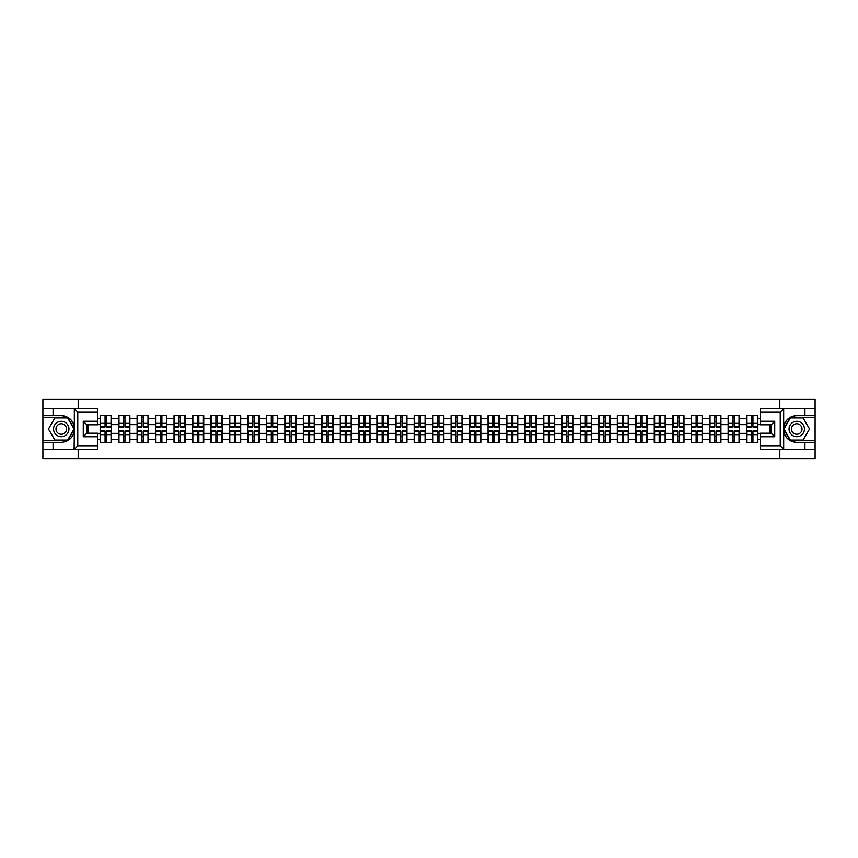 <?xml version="1.0" encoding="UTF-8"?>
<svg xmlns="http://www.w3.org/2000/svg" width="858" height="858" viewBox="0 0 858 858"><rect width="100%" height="100%" fill="white"/><g stroke="black" fill="none" stroke-linecap="round" stroke-linejoin="round"><path stroke-width="1.29" d="M97.48 412.248L77.767 412.248L74.11 408.698L97.48 408.698L97.48 424.796L86.83 424.796L86.83 433.204L97.48 433.204L97.48 449.302L74.11 449.302L74.324 431.574C72.48 438.224 68.125 441.806 61.25 442.32L42.9 442.32L42.9 458.601L815.1 458.601L815.1 417.578L790.154 417.578L783.558 429L790.154 440.422L815.1 440.422M796.75 415.68C789.875 416.194 785.52 419.776 783.676 426.426A13.32 13.32 0 0 1 796.75 415.68L815.1 415.68L815.1 399.399L779.815 399.399L779.815 408.698M779.815 449.302L779.815 458.601M779.815 399.399L42.9 399.399L42.9 440.422L67.846 440.422L74.442 429L67.846 417.578L42.9 417.578M78.185 458.601L78.185 449.302M78.185 408.698L78.185 399.399M760.52 418.704L757.85 418.704L757.85 415.626L746.61 415.626L746.61 424.624L739.381 424.624L739.381 433.376L746.61 433.376L746.61 424.624M760.52 439.296L757.85 439.296L757.85 442.374L746.61 442.374L746.61 439.296L739.381 439.296L739.381 442.374L728.131 442.374L728.131 439.296L720.913 439.296L720.913 442.374L709.663 442.374L709.663 439.296L702.445 439.296L702.445 442.374L691.194 442.374L691.194 439.296L683.976 439.296L683.976 442.374L672.726 442.374L672.726 439.296L665.508 439.296L665.508 442.374L654.257 442.374L654.257 439.296L647.029 439.296L647.029 442.374L635.789 442.374L635.789 439.296L628.56 439.296L628.56 442.374L617.31 442.374L617.31 439.296L610.092 439.296L610.092 442.374L598.841 442.374L598.841 439.296L591.623 439.296L591.623 442.374L580.373 442.374L580.373 439.296L573.155 439.296L573.155 442.374L561.904 442.374L561.904 439.296L554.676 439.296L554.676 442.374L543.436 442.374L543.436 439.296L536.207 439.296L536.207 442.374L524.967 442.374L524.967 439.296L517.739 439.296L517.739 442.374L506.488 442.374L506.488 439.296L499.27 439.296L499.27 442.374L488.02 442.374L488.02 439.296L480.802 439.296L480.802 442.374L469.551 442.374L469.551 439.296L462.333 439.296L462.333 442.374L451.083 442.374L451.083 439.296L443.854 439.296L443.854 442.374L432.614 442.374L432.614 439.296L425.386 439.296L425.386 442.374L414.146 442.374L414.146 439.296L406.917 439.296L406.917 442.374L395.667 442.374L395.667 439.296L388.449 439.296L388.449 442.374L377.198 442.374L377.198 439.296L369.98 439.296L369.98 442.374L358.73 442.374L358.73 439.296L351.512 439.296L351.512 442.374L340.261 442.374L340.261 439.296L333.033 439.296L333.033 442.374L321.793 442.374L321.793 439.296L314.564 439.296L314.564 442.374L303.324 442.374L303.324 439.296L296.096 439.296L296.096 442.374L284.845 442.374L284.845 439.296L277.627 439.296L277.627 442.374L266.377 442.374L266.377 439.296L259.159 439.296L259.159 442.374L247.908 442.374L247.908 439.296L240.69 439.296L240.69 442.374L229.44 442.374L229.44 439.296L222.211 439.296L222.211 442.374L210.971 442.374L210.971 439.296L203.743 439.296L203.743 442.374L192.492 442.374L192.492 439.296L185.274 439.296L185.274 442.374L174.024 442.374L174.024 439.296L166.806 439.296L166.806 442.374L155.555 442.374L155.555 439.296L148.337 439.296L148.337 442.374L137.087 442.374L137.087 439.296L129.869 439.296L129.869 442.374L118.618 442.374L118.618 439.296L111.39 439.296L111.39 442.374L100.15 442.374L100.15 439.296L97.48 439.296M97.48 418.704L100.15 418.704L100.15 424.624L97.48 424.624M746.61 418.704L739.381 418.704L739.381 415.626L728.131 415.626L728.131 418.704L720.913 418.704L720.913 415.626L709.663 415.626L709.663 418.704L702.445 418.704L702.445 415.626L691.194 415.626L691.194 418.704L683.976 418.704L683.976 415.626L672.726 415.626L672.726 418.704L665.508 418.704L665.508 415.626L654.257 415.626L654.257 418.704L647.029 418.704L647.029 415.626L635.789 415.626L635.789 418.704L628.56 418.704L628.56 415.626L617.31 415.626L617.31 418.704L610.092 418.704L610.092 415.626L598.841 415.626L598.841 418.704L591.623 418.704L591.623 415.626L580.373 415.626L580.373 418.704L573.155 418.704L573.155 415.626L561.904 415.626L561.904 418.704L554.676 418.704L554.676 415.626L543.436 415.626L543.436 418.704L536.207 418.704L536.207 415.626L524.967 415.626L524.967 418.704L517.739 418.704L517.739 415.626L506.488 415.626L506.488 418.704L499.27 418.704L499.27 415.626L488.02 415.626L488.02 418.704L480.802 418.704L480.802 415.626L469.551 415.626L469.551 418.704L462.333 418.704L462.333 415.626L451.083 415.626L451.083 418.704L443.854 418.704L443.854 415.626L432.614 415.626L432.614 418.704L425.386 418.704L425.386 415.626L414.146 415.626L414.146 418.704L406.917 418.704L406.917 415.626L395.667 415.626L395.667 418.704L388.449 418.704L388.449 415.626L377.198 415.626L377.198 418.704L369.98 418.704L369.98 415.626L358.73 415.626L358.73 418.704L351.512 418.704L351.512 415.626L340.261 415.626L340.261 418.704L333.033 418.704L333.033 415.626L321.793 415.626L321.793 418.704L314.564 418.704L314.564 415.626L303.324 415.626L303.324 418.704L296.096 418.704L296.096 415.626L284.845 415.626L284.845 418.704L277.627 418.704L277.627 415.626L266.377 415.626L266.377 418.704L259.159 418.704L259.159 415.626L247.908 415.626L247.908 418.704L240.69 418.704L240.69 415.626L229.44 415.626L229.44 418.704L222.211 418.704L222.211 415.626L210.971 415.626L210.971 418.704L203.743 418.704L203.743 415.626L192.492 415.626L192.492 418.704L185.274 418.704L185.274 415.626L174.024 415.626L174.024 418.704L166.806 418.704L166.806 415.626L155.555 415.626L155.555 418.704L148.337 418.704L148.337 415.626L137.087 415.626L137.087 418.704L129.869 418.704L129.869 415.626L118.618 415.626L118.618 418.704L111.39 418.704L111.39 415.626L100.15 415.626L100.15 418.704M746.61 433.376L746.61 439.296M739.381 433.376L739.381 439.296M739.381 418.704L739.381 424.624M720.913 433.376L728.131 433.376L728.131 424.624L720.913 424.624L720.913 439.296M728.131 433.376L728.131 439.296M728.131 418.704L728.131 424.624M720.913 418.704L720.913 424.624M702.445 433.376L709.663 433.376L709.663 424.624L702.445 424.624L702.445 439.296M709.663 433.376L709.663 439.296M709.663 418.704L709.663 424.624M702.445 418.704L702.445 424.624M683.976 433.376L691.194 433.376L691.194 424.624L683.976 424.624L683.976 439.296M691.194 433.376L691.194 439.296M691.194 418.704L691.194 424.624M683.976 418.704L683.976 424.624M665.508 433.376L672.726 433.376L672.726 424.624L665.508 424.624L665.508 439.296M672.726 433.376L672.726 439.296M672.726 418.704L672.726 424.624M665.508 418.704L665.508 424.624M647.029 433.376L654.257 433.376L654.257 424.624L647.029 424.624L647.029 439.296M654.257 433.376L654.257 439.296M654.257 418.704L654.257 424.624M647.029 418.704L647.029 424.624M628.56 433.376L635.789 433.376L635.789 424.624L628.56 424.624L628.56 439.296M635.789 433.376L635.789 439.296M635.789 418.704L635.789 424.624M628.56 418.704L628.56 424.624M610.092 433.376L617.31 433.376L617.31 424.624L610.092 424.624L610.092 439.296M617.31 433.376L617.31 439.296M617.31 418.704L617.31 424.624M610.092 418.704L610.092 424.624M591.623 433.376L598.841 433.376L598.841 424.624L591.623 424.624L591.623 439.296M598.841 433.376L598.841 439.296M598.841 418.704L598.841 424.624M591.623 418.704L591.623 424.624M573.155 433.376L580.373 433.376L580.373 424.624L573.155 424.624L573.155 439.296M580.373 433.376L580.373 439.296M580.373 418.704L580.373 424.624M573.155 418.704L573.155 424.624M554.676 433.376L561.904 433.376L561.904 424.624L554.676 424.624L554.676 439.296M561.904 433.376L561.904 439.296M561.904 418.704L561.904 424.624M554.676 418.704L554.676 424.624M536.207 433.376L543.436 433.376L543.436 424.624L536.207 424.624L536.207 439.296M543.436 433.376L543.436 439.296M543.436 418.704L543.436 424.624M536.207 418.704L536.207 424.624M517.739 433.376L524.967 433.376L524.967 424.624L517.739 424.624L517.739 439.296M524.967 433.376L524.967 439.296M524.967 418.704L524.967 424.624M517.739 418.704L517.739 424.624M499.27 433.376L506.488 433.376L506.488 424.624L499.27 424.624L499.27 439.296M506.488 433.376L506.488 439.296M506.488 418.704L506.488 424.624M499.27 418.704L499.27 424.624M480.802 433.376L488.02 433.376L488.02 424.624L480.802 424.624L480.802 439.296M488.02 433.376L488.02 439.296M488.02 418.704L488.02 424.624M480.802 418.704L480.802 424.624M462.333 433.376L469.551 433.376L469.551 424.624L462.333 424.624L462.333 439.296M469.551 433.376L469.551 439.296M469.551 418.704L469.551 424.624M462.333 418.704L462.333 424.624M443.854 433.376L451.083 433.376L451.083 424.624L443.854 424.624L443.854 439.296M451.083 433.376L451.083 439.296M451.083 418.704L451.083 424.624M443.854 418.704L443.854 424.624M425.386 433.376L432.614 433.376L432.614 424.624L425.386 424.624L425.386 439.296M432.614 433.376L432.614 439.296M432.614 418.704L432.614 424.624M425.386 418.704L425.386 424.624M406.917 433.376L414.146 433.376L414.146 424.624L406.917 424.624L406.917 439.296M414.146 433.376L414.146 439.296M414.146 418.704L414.146 424.624M406.917 418.704L406.917 424.624M388.449 433.376L395.667 433.376L395.667 424.624L388.449 424.624L388.449 439.296M395.667 433.376L395.667 439.296M395.667 418.704L395.667 424.624M388.449 418.704L388.449 424.624M369.98 433.376L377.198 433.376L377.198 424.624L369.98 424.624L369.98 439.296M377.198 433.376L377.198 439.296M377.198 418.704L377.198 424.624M369.98 418.704L369.98 424.624M351.512 433.376L358.73 433.376L358.73 424.624L351.512 424.624L351.512 439.296M358.73 433.376L358.73 439.296M358.73 418.704L358.73 424.624M351.512 418.704L351.512 424.624M333.033 433.376L340.261 433.376L340.261 424.624L333.033 424.624L333.033 439.296M340.261 433.376L340.261 439.296M340.261 418.704L340.261 424.624M333.033 418.704L333.033 424.624M314.564 433.376L321.793 433.376L321.793 424.624L314.564 424.624L314.564 439.296M321.793 433.376L321.793 439.296M321.793 418.704L321.793 424.624M314.564 418.704L314.564 424.624M296.096 433.376L303.324 433.376L303.324 424.624L296.096 424.624L296.096 439.296M303.324 433.376L303.324 439.296M303.324 418.704L303.324 424.624M296.096 418.704L296.096 424.624M277.627 433.376L284.845 433.376L284.845 424.624L277.627 424.624L277.627 439.296M284.845 433.376L284.845 439.296M284.845 418.704L284.845 424.624M277.627 418.704L277.627 424.624M259.159 433.376L266.377 433.376L266.377 424.624L259.159 424.624L259.159 439.296M266.377 433.376L266.377 439.296M266.377 418.704L266.377 424.624M259.159 418.704L259.159 424.624M240.69 433.376L247.908 433.376L247.908 424.624L240.69 424.624L240.69 439.296M247.908 433.376L247.908 439.296M247.908 418.704L247.908 424.624M240.69 418.704L240.69 424.624M222.211 433.376L229.44 433.376L229.44 424.624L222.211 424.624L222.211 439.296M229.44 433.376L229.44 439.296M229.44 418.704L229.44 424.624M222.211 418.704L222.211 424.624M203.743 433.376L210.971 433.376L210.971 424.624L203.743 424.624L203.743 439.296M210.971 433.376L210.971 439.296M210.971 418.704L210.971 424.624M203.743 418.704L203.743 424.624M185.274 433.376L192.492 433.376L192.492 424.624L185.274 424.624L185.274 439.296M192.492 433.376L192.492 439.296M192.492 418.704L192.492 424.624M185.274 418.704L185.274 424.624M166.806 433.376L174.024 433.376L174.024 424.624L166.806 424.624L166.806 439.296M174.024 433.376L174.024 439.296M174.024 418.704L174.024 424.624M166.806 418.704L166.806 424.624M148.337 433.376L155.555 433.376L155.555 424.624L148.337 424.624L148.337 439.296M155.555 433.376L155.555 439.296M155.555 418.704L155.555 424.624M148.337 418.704L148.337 424.624M129.869 433.376L137.087 433.376L137.087 424.624L129.869 424.624L129.869 439.296M137.087 433.376L137.087 439.296M137.087 418.704L137.087 424.624M129.869 418.704L129.869 424.624M111.39 433.376L118.618 433.376L118.618 424.624L111.39 424.624L111.39 439.296M118.618 433.376L118.618 439.296M118.618 418.704L118.618 424.624M111.39 418.704L111.39 424.624M97.48 433.376L100.15 433.376L100.15 424.624M100.15 433.376L100.15 439.296M769.991 433.204L769.991 424.796M760.52 424.624L757.85 424.624L757.85 433.376L760.52 433.376M88.009 424.796L88.009 433.204M757.85 433.376L757.85 439.296M757.85 418.704L757.85 424.624M111.036 415.626L111.036 426.984L106.478 426.984L106.478 415.626M105.062 415.626L105.062 426.984L100.504 426.984L100.504 415.626M105.062 417.16L106.478 417.16M106.478 421.546L105.062 421.546M100.504 442.374L100.504 431.016L105.062 431.016L105.062 442.374M106.478 442.374L106.478 431.016L111.036 431.016L111.036 442.374M106.478 440.84L105.062 440.84M105.062 436.454L106.478 436.454M57.4 422.34A7.701 7.701 0 0 0 54.59 432.85A7.701 7.701 0 0 0 65.101 435.66A7.701 7.701 0 0 0 67.921 425.15A7.701 7.701 0 0 0 57.4 422.34M58.623 424.442A5.266 5.266 0 0 0 56.692 431.638A5.266 5.266 0 0 0 63.889 433.558A5.266 5.266 0 0 0 65.819 426.362A5.266 5.266 0 0 0 58.623 424.442M74.035 429L67.643 440.068L54.858 440.068L48.466 429L54.858 417.932L67.643 417.932L74.035 429M800.6 422.34A7.701 7.701 0 0 0 790.079 425.15A7.701 7.701 0 0 0 792.899 435.66A7.701 7.701 0 0 0 803.41 432.85A7.701 7.701 0 0 0 800.6 422.34M799.377 424.442A5.266 5.266 0 0 0 792.181 426.362A5.266 5.266 0 0 0 794.111 433.558A5.266 5.266 0 0 0 801.308 431.638A5.266 5.266 0 0 0 799.377 424.442M803.142 440.068L790.357 440.068L783.965 429L790.357 417.932L803.142 417.932L809.534 429L803.142 440.068M53.078 442.32L53.078 449.302L42.9 449.302M74.11 449.302L53.078 449.302M42.9 442.32L42.9 440.422M74.11 408.698L53.078 408.698L53.078 415.68L42.9 415.68M53.078 408.698L42.9 408.698M61.25 415.68A13.32 13.32 0 0 1 74.324 426.426C72.48 419.776 68.125 416.194 61.25 415.68L53.078 415.68M74.324 431.574L74.324 408.794M86.83 424.796L83.269 421.246L97.48 421.246M97.48 436.754L83.269 436.754L86.83 433.204M74.324 449.206L77.767 445.752L97.48 445.752M783.89 408.698L780.233 412.248L760.52 412.248L760.52 408.698L815.1 408.698M804.922 415.68L804.922 408.698M760.52 445.752L780.233 445.752L783.89 449.302L760.52 449.302L760.52 433.204L771.17 433.204L771.17 424.796L760.52 424.796L760.52 412.248M815.1 415.68L815.1 417.578M783.89 449.302L804.922 449.302L804.922 442.32L815.1 442.32M804.922 449.302L815.1 449.302M796.75 442.32A13.32 13.32 0 0 1 783.676 431.574C785.52 438.224 789.875 441.806 796.75 442.32L804.922 442.32M783.676 408.794L783.676 449.206M771.17 433.204L774.731 436.754L760.52 436.754M760.52 421.246L774.731 421.246L771.17 424.796M129.504 415.626L129.504 426.984L124.946 426.984L124.946 415.626M123.531 415.626L123.531 426.984L118.972 426.984L118.972 415.626M123.531 417.16L124.946 417.16M124.946 421.546L123.531 421.546M147.984 415.626L147.984 426.984L143.425 426.984L143.425 415.626M141.999 415.626L141.999 426.984L137.441 426.984L137.441 415.626M141.999 417.16L143.425 417.16M143.425 421.546L141.999 421.546M166.452 415.626L166.452 426.984L161.894 426.984L161.894 415.626M160.467 415.626L160.467 426.984L155.909 426.984L155.909 415.626M160.467 417.16L161.894 417.16M161.894 421.546L160.467 421.546M184.92 415.626L184.92 426.984L180.362 426.984L180.362 415.626M178.936 415.626L178.936 426.984L174.378 426.984L174.378 415.626M178.936 417.16L180.362 417.16M180.362 421.546L178.936 421.546M203.389 415.626L203.389 426.984L198.831 426.984L198.831 415.626M197.415 415.626L197.415 426.984L192.857 426.984L192.857 415.626M197.415 417.16L198.831 417.16M198.831 421.546L197.415 421.546M118.972 442.374L118.972 431.016L123.531 431.016L123.531 442.374M124.946 442.374L124.946 431.016L129.504 431.016L129.504 442.374M124.946 440.84L123.531 440.84M123.531 436.454L124.946 436.454M137.441 442.374L137.441 431.016L141.999 431.016L141.999 442.374M143.425 442.374L143.425 431.016L147.984 431.016L147.984 442.374M143.425 440.84L141.999 440.84M141.999 436.454L143.425 436.454M155.909 442.374L155.909 431.016L160.467 431.016L160.467 442.374M161.894 442.374L161.894 431.016L166.452 431.016L166.452 442.374M161.894 440.84L160.467 440.84M160.467 436.454L161.894 436.454M174.378 442.374L174.378 431.016L178.936 431.016L178.936 442.374M180.362 442.374L180.362 431.016L184.92 431.016L184.92 442.374M180.362 440.84L178.936 440.84M178.936 436.454L180.362 436.454M192.857 442.374L192.857 431.016L197.415 431.016L197.415 442.374M198.831 442.374L198.831 431.016L203.389 431.016L203.389 442.374M198.831 440.84L197.415 440.84M197.415 436.454L198.831 436.454M221.857 415.626L221.857 426.984L217.299 426.984L217.299 415.626M215.884 415.626L215.884 426.984L211.325 426.984L211.325 415.626M215.884 417.16L217.299 417.16M217.299 421.546L215.884 421.546M211.325 442.374L211.325 431.016L215.884 431.016L215.884 442.374M217.299 442.374L217.299 431.016L221.857 431.016L221.857 442.374M217.299 440.84L215.884 440.84M215.884 436.454L217.299 436.454M240.326 415.626L240.326 426.984L235.768 426.984L235.768 415.626M234.352 415.626L234.352 426.984L229.794 426.984L229.794 415.626M234.352 417.16L235.768 417.16M235.768 421.546L234.352 421.546M229.794 442.374L229.794 431.016L234.352 431.016L234.352 442.374M235.768 442.374L235.768 431.016L240.326 431.016L240.326 442.374M235.768 440.84L234.352 440.84M234.352 436.454L235.768 436.454M258.805 415.626L258.805 426.984L254.247 426.984L254.247 415.626M252.82 415.626L252.82 426.984L248.262 426.984L248.262 415.626M252.82 417.16L254.247 417.16M254.247 421.546L252.82 421.546M248.262 442.374L248.262 431.016L252.82 431.016L252.82 442.374M254.247 442.374L254.247 431.016L258.805 431.016L258.805 442.374M254.247 440.84L252.82 440.84M252.82 436.454L254.247 436.454M277.273 415.626L277.273 426.984L272.715 426.984L272.715 415.626M271.289 415.626L271.289 426.984L266.731 426.984L266.731 415.626M271.289 417.16L272.715 417.16M272.715 421.546L271.289 421.546M266.731 442.374L266.731 431.016L271.289 431.016L271.289 442.374M272.715 442.374L272.715 431.016L277.273 431.016L277.273 442.374M272.715 440.84L271.289 440.84M271.289 436.454L272.715 436.454M295.742 415.626L295.742 426.984L291.184 426.984L291.184 415.626M289.757 415.626L289.757 426.984L285.199 426.984L285.199 415.626M289.757 417.16L291.184 417.16M291.184 421.546L289.757 421.546M285.199 442.374L285.199 431.016L289.757 431.016L289.757 442.374M291.184 442.374L291.184 431.016L295.742 431.016L295.742 442.374M291.184 440.84L289.757 440.84M289.757 436.454L291.184 436.454M314.21 415.626L314.21 426.984L309.652 426.984L309.652 415.626M308.236 415.626L308.236 426.984L303.678 426.984L303.678 415.626M308.236 417.16L309.652 417.16M309.652 421.546L308.236 421.546M303.678 442.374L303.678 431.016L308.236 431.016L308.236 442.374M309.652 442.374L309.652 431.016L314.21 431.016L314.21 442.374M309.652 440.84L308.236 440.84M308.236 436.454L309.652 436.454M332.679 415.626L332.679 426.984L328.121 426.984L328.121 415.626M326.705 415.626L326.705 426.984L322.147 426.984L322.147 415.626M326.705 417.16L328.121 417.16M328.121 421.546L326.705 421.546M322.147 442.374L322.147 431.016L326.705 431.016L326.705 442.374M328.121 442.374L328.121 431.016L332.679 431.016L332.679 442.374M328.121 440.84L326.705 440.84M326.705 436.454L328.121 436.454M351.147 415.626L351.147 426.984L346.589 426.984L346.589 415.626M345.173 415.626L345.173 426.984L340.615 426.984L340.615 415.626M345.173 417.16L346.589 417.16M346.589 421.546L345.173 421.546M340.615 442.374L340.615 431.016L345.173 431.016L345.173 442.374M346.589 442.374L346.589 431.016L351.147 431.016L351.147 442.374M346.589 440.84L345.173 440.84M345.173 436.454L346.589 436.454M369.626 415.626L369.626 426.984L365.068 426.984L365.068 415.626M363.642 415.626L363.642 426.984L359.084 426.984L359.084 415.626M363.642 417.16L365.068 417.16M365.068 421.546L363.642 421.546M359.084 442.374L359.084 431.016L363.642 431.016L363.642 442.374M365.068 442.374L365.068 431.016L369.626 431.016L369.626 442.374M365.068 440.84L363.642 440.84M363.642 436.454L365.068 436.454M388.095 415.626L388.095 426.984L383.537 426.984L383.537 415.626M382.11 415.626L382.11 426.984L377.552 426.984L377.552 415.626M382.11 417.16L383.537 417.16M383.537 421.546L382.11 421.546M377.552 442.374L377.552 431.016L382.11 431.016L382.11 442.374M383.537 442.374L383.537 431.016L388.095 431.016L388.095 442.374M383.537 440.84L382.11 440.84M382.11 436.454L383.537 436.454M406.563 415.626L406.563 426.984L402.005 426.984L402.005 415.626M400.589 415.626L400.589 426.984L396.021 426.984L396.021 415.626M400.589 417.16L402.005 417.16M402.005 421.546L400.589 421.546M396.021 442.374L396.021 431.016L400.589 431.016L400.589 442.374M402.005 442.374L402.005 431.016L406.563 431.016L406.563 442.374M402.005 440.84L400.589 440.84M400.589 436.454L402.005 436.454M425.032 415.626L425.032 426.984L420.474 426.984L420.474 415.626M419.058 415.626L419.058 426.984L414.5 426.984L414.5 415.626M419.058 417.16L420.474 417.16M420.474 421.546L419.058 421.546M414.5 442.374L414.5 431.016L419.058 431.016L419.058 442.374M420.474 442.374L420.474 431.016L425.032 431.016L425.032 442.374M420.474 440.84L419.058 440.84M419.058 436.454L420.474 436.454M443.5 415.626L443.5 426.984L438.942 426.984L438.942 415.626M437.526 415.626L437.526 426.984L432.968 426.984L432.968 415.626M437.526 417.16L438.942 417.16M438.942 421.546L437.526 421.546M432.968 442.374L432.968 431.016L437.526 431.016L437.526 442.374M438.942 442.374L438.942 431.016L443.5 431.016L443.5 442.374M438.942 440.84L437.526 440.84M437.526 436.454L438.942 436.454M461.979 415.626L461.979 426.984L457.411 426.984L457.411 415.626M455.995 415.626L455.995 426.984L451.437 426.984L451.437 415.626M455.995 417.16L457.411 417.16M457.411 421.546L455.995 421.546M451.437 442.374L451.437 431.016L455.995 431.016L455.995 442.374M457.411 442.374L457.411 431.016L461.979 431.016L461.979 442.374M457.411 440.84L455.995 440.84M455.995 436.454L457.411 436.454M480.448 415.626L480.448 426.984L475.89 426.984L475.89 415.626M474.463 415.626L474.463 426.984L469.905 426.984L469.905 415.626M474.463 417.16L475.89 417.16M475.89 421.546L474.463 421.546M469.905 442.374L469.905 431.016L474.463 431.016L474.463 442.374M475.89 442.374L475.89 431.016L480.448 431.016L480.448 442.374M475.89 440.84L474.463 440.84M474.463 436.454L475.89 436.454M498.916 415.626L498.916 426.984L494.358 426.984L494.358 415.626M492.932 415.626L492.932 426.984L488.374 426.984L488.374 415.626M492.932 417.16L494.358 417.16M494.358 421.546L492.932 421.546M488.374 442.374L488.374 431.016L492.932 431.016L492.932 442.374M494.358 442.374L494.358 431.016L498.916 431.016L498.916 442.374M494.358 440.84L492.932 440.84M492.932 436.454L494.358 436.454M517.385 415.626L517.385 426.984L512.827 426.984L512.827 415.626M511.411 415.626L511.411 426.984L506.853 426.984L506.853 415.626M511.411 417.16L512.827 417.16M512.827 421.546L511.411 421.546M506.853 442.374L506.853 431.016L511.411 431.016L511.411 442.374M512.827 442.374L512.827 431.016L517.385 431.016L517.385 442.374M512.827 440.84L511.411 440.84M511.411 436.454L512.827 436.454M535.853 415.626L535.853 426.984L531.295 426.984L531.295 415.626M529.879 415.626L529.879 426.984L525.321 426.984L525.321 415.626M529.879 417.16L531.295 417.16M531.295 421.546L529.879 421.546M525.321 442.374L525.321 431.016L529.879 431.016L529.879 442.374M531.295 442.374L531.295 431.016L535.853 431.016L535.853 442.374M531.295 440.84L529.879 440.84M529.879 436.454L531.295 436.454M554.322 415.626L554.322 426.984L549.764 426.984L549.764 415.626M548.348 415.626L548.348 426.984L543.79 426.984L543.79 415.626M548.348 417.16L549.764 417.16M549.764 421.546L548.348 421.546M543.79 442.374L543.79 431.016L548.348 431.016L548.348 442.374M549.764 442.374L549.764 431.016L554.322 431.016L554.322 442.374M549.764 440.84L548.348 440.84M548.348 436.454L549.764 436.454M572.801 415.626L572.801 426.984L568.243 426.984L568.243 415.626M566.816 415.626L566.816 426.984L562.258 426.984L562.258 415.626M566.816 417.16L568.243 417.16M568.243 421.546L566.816 421.546M562.258 442.374L562.258 431.016L566.816 431.016L566.816 442.374M568.243 442.374L568.243 431.016L572.801 431.016L572.801 442.374M568.243 440.84L566.816 440.84M566.816 436.454L568.243 436.454M591.269 415.626L591.269 426.984L586.711 426.984L586.711 415.626M585.285 415.626L585.285 426.984L580.727 426.984L580.727 415.626M585.285 417.16L586.711 417.16M586.711 421.546L585.285 421.546M580.727 442.374L580.727 431.016L585.285 431.016L585.285 442.374M586.711 442.374L586.711 431.016L591.269 431.016L591.269 442.374M586.711 440.84L585.285 440.84M585.285 436.454L586.711 436.454M609.738 415.626L609.738 426.984L605.18 426.984L605.18 415.626M603.753 415.626L603.753 426.984L599.195 426.984L599.195 415.626M603.753 417.16L605.18 417.16M605.18 421.546L603.753 421.546M599.195 442.374L599.195 431.016L603.753 431.016L603.753 442.374M605.18 442.374L605.18 431.016L609.738 431.016L609.738 442.374M605.18 440.84L603.753 440.84M603.753 436.454L605.18 436.454M628.206 415.626L628.206 426.984L623.648 426.984L623.648 415.626M622.232 415.626L622.232 426.984L617.674 426.984L617.674 415.626M622.232 417.16L623.648 417.16M623.648 421.546L622.232 421.546M617.674 442.374L617.674 431.016L622.232 431.016L622.232 442.374M623.648 442.374L623.648 431.016L628.206 431.016L628.206 442.374M623.648 440.84L622.232 440.84M622.232 436.454L623.648 436.454M646.675 415.626L646.675 426.984L642.116 426.984L642.116 415.626M640.701 415.626L640.701 426.984L636.143 426.984L636.143 415.626M640.701 417.16L642.116 417.16M642.116 421.546L640.701 421.546M636.143 442.374L636.143 431.016L640.701 431.016L640.701 442.374M642.116 442.374L642.116 431.016L646.675 431.016L646.675 442.374M642.116 440.84L640.701 440.84M640.701 436.454L642.116 436.454M665.143 415.626L665.143 426.984L660.585 426.984L660.585 415.626M659.169 415.626L659.169 426.984L654.611 426.984L654.611 415.626M659.169 417.16L660.585 417.16M660.585 421.546L659.169 421.546M654.611 442.374L654.611 431.016L659.169 431.016L659.169 442.374M660.585 442.374L660.585 431.016L665.143 431.016L665.143 442.374M660.585 440.84L659.169 440.84M659.169 436.454L660.585 436.454M683.622 415.626L683.622 426.984L679.064 426.984L679.064 415.626M677.638 415.626L677.638 426.984L673.08 426.984L673.08 415.626M677.638 417.16L679.064 417.16M679.064 421.546L677.638 421.546M673.08 442.374L673.08 431.016L677.638 431.016L677.638 442.374M679.064 442.374L679.064 431.016L683.622 431.016L683.622 442.374M679.064 440.84L677.638 440.84M677.638 436.454L679.064 436.454M702.091 415.626L702.091 426.984L697.533 426.984L697.533 415.626M696.106 415.626L696.106 426.984L691.548 426.984L691.548 415.626M696.106 417.16L697.533 417.16M697.533 421.546L696.106 421.546M691.548 442.374L691.548 431.016L696.106 431.016L696.106 442.374M697.533 442.374L697.533 431.016L702.091 431.016L702.091 442.374M697.533 440.84L696.106 440.84M696.106 436.454L697.533 436.454M720.559 415.626L720.559 426.984L716.001 426.984L716.001 415.626M714.575 415.626L714.575 426.984L710.016 426.984L710.016 415.626M714.575 417.16L716.001 417.16M716.001 421.546L714.575 421.546M710.016 442.374L710.016 431.016L714.575 431.016L714.575 442.374M716.001 442.374L716.001 431.016L720.559 431.016L720.559 442.374M716.001 440.84L714.575 440.84M714.575 436.454L716.001 436.454M739.028 415.626L739.028 426.984L734.469 426.984L734.469 415.626M733.054 415.626L733.054 426.984L728.496 426.984L728.496 415.626M733.054 417.16L734.469 417.16M734.469 421.546L733.054 421.546M728.496 442.374L728.496 431.016L733.054 431.016L733.054 442.374M734.469 442.374L734.469 431.016L739.028 431.016L739.028 442.374M734.469 440.84L733.054 440.84M733.054 436.454L734.469 436.454M757.496 415.626L757.496 426.984L752.938 426.984L752.938 415.626M751.522 415.626L751.522 426.984L746.964 426.984L746.964 415.626M751.522 417.16L752.938 417.16M752.938 421.546L751.522 421.546M746.964 442.374L746.964 431.016L751.522 431.016L751.522 442.374M752.938 442.374L752.938 431.016L757.496 431.016L757.496 442.374M752.938 440.84L751.522 440.84M751.522 436.454L752.938 436.454M105.062 423.337L100.504 423.337M105.062 426.834L100.504 426.834M111.036 423.337L106.478 423.337M111.036 426.834L106.478 426.834M106.478 434.663L111.036 434.663M106.478 431.166L111.036 431.166M100.504 434.663L105.062 434.663M100.504 431.166L105.062 431.166M77.767 412.248L77.767 445.752M83.269 436.754L83.269 421.246M780.233 445.752L780.233 412.248M774.731 421.246L774.731 436.754M123.531 423.337L118.972 423.337M123.531 426.834L118.972 426.834M129.504 423.337L124.946 423.337M129.504 426.834L124.946 426.834M141.999 423.337L137.441 423.337M141.999 426.834L137.441 426.834M147.984 423.337L143.425 423.337M147.984 426.834L143.425 426.834M160.467 423.337L155.909 423.337M160.467 426.834L155.909 426.834M166.452 423.337L161.894 423.337M166.452 426.834L161.894 426.834M178.936 423.337L174.378 423.337M178.936 426.834L174.378 426.834M184.92 423.337L180.362 423.337M184.92 426.834L180.362 426.834M197.415 423.337L192.857 423.337M197.415 426.834L192.857 426.834M203.389 423.337L198.831 423.337M203.389 426.834L198.831 426.834M124.946 434.663L129.504 434.663M124.946 431.166L129.504 431.166M118.972 434.663L123.531 434.663M118.972 431.166L123.531 431.166M143.425 434.663L147.984 434.663M143.425 431.166L147.984 431.166M137.441 434.663L141.999 434.663M137.441 431.166L141.999 431.166M161.894 434.663L166.452 434.663M161.894 431.166L166.452 431.166M155.909 434.663L160.467 434.663M155.909 431.166L160.467 431.166M180.362 434.663L184.92 434.663M180.362 431.166L184.92 431.166M174.378 434.663L178.936 434.663M174.378 431.166L178.936 431.166M198.831 434.663L203.389 434.663M198.831 431.166L203.389 431.166M192.857 434.663L197.415 434.663M192.857 431.166L197.415 431.166M215.884 423.337L211.325 423.337M215.884 426.834L211.325 426.834M221.857 423.337L217.299 423.337M221.857 426.834L217.299 426.834M217.299 434.663L221.857 434.663M217.299 431.166L221.857 431.166M211.325 434.663L215.884 434.663M211.325 431.166L215.884 431.166M234.352 423.337L229.794 423.337M234.352 426.834L229.794 426.834M240.326 423.337L235.768 423.337M240.326 426.834L235.768 426.834M235.768 434.663L240.326 434.663M235.768 431.166L240.326 431.166M229.794 434.663L234.352 434.663M229.794 431.166L234.352 431.166M252.82 423.337L248.262 423.337M252.82 426.834L248.262 426.834M258.805 423.337L254.247 423.337M258.805 426.834L254.247 426.834M254.247 434.663L258.805 434.663M254.247 431.166L258.805 431.166M248.262 434.663L252.82 434.663M248.262 431.166L252.82 431.166M271.289 423.337L266.731 423.337M271.289 426.834L266.731 426.834M277.273 423.337L272.715 423.337M277.273 426.834L272.715 426.834M272.715 434.663L277.273 434.663M272.715 431.166L277.273 431.166M266.731 434.663L271.289 434.663M266.731 431.166L271.289 431.166M289.757 423.337L285.199 423.337M289.757 426.834L285.199 426.834M295.742 423.337L291.184 423.337M295.742 426.834L291.184 426.834M291.184 434.663L295.742 434.663M291.184 431.166L295.742 431.166M285.199 434.663L289.757 434.663M285.199 431.166L289.757 431.166M308.236 423.337L303.678 423.337M308.236 426.834L303.678 426.834M314.21 423.337L309.652 423.337M314.21 426.834L309.652 426.834M309.652 434.663L314.21 434.663M309.652 431.166L314.21 431.166M303.678 434.663L308.236 434.663M303.678 431.166L308.236 431.166M326.705 423.337L322.147 423.337M326.705 426.834L322.147 426.834M332.679 423.337L328.121 423.337M332.679 426.834L328.121 426.834M328.121 434.663L332.679 434.663M328.121 431.166L332.679 431.166M322.147 434.663L326.705 434.663M322.147 431.166L326.705 431.166M345.173 423.337L340.615 423.337M345.173 426.834L340.615 426.834M351.147 423.337L346.589 423.337M351.147 426.834L346.589 426.834M346.589 434.663L351.147 434.663M346.589 431.166L351.147 431.166M340.615 434.663L345.173 434.663M340.615 431.166L345.173 431.166M363.642 423.337L359.084 423.337M363.642 426.834L359.084 426.834M369.626 423.337L365.068 423.337M369.626 426.834L365.068 426.834M365.068 434.663L369.626 434.663M365.068 431.166L369.626 431.166M359.084 434.663L363.642 434.663M359.084 431.166L363.642 431.166M382.11 423.337L377.552 423.337M382.11 426.834L377.552 426.834M388.095 423.337L383.537 423.337M388.095 426.834L383.537 426.834M383.537 434.663L388.095 434.663M383.537 431.166L388.095 431.166M377.552 434.663L382.11 434.663M377.552 431.166L382.11 431.166M400.589 423.337L396.021 423.337M400.589 426.834L396.021 426.834M406.563 423.337L402.005 423.337M406.563 426.834L402.005 426.834M402.005 434.663L406.563 434.663M402.005 431.166L406.563 431.166M396.021 434.663L400.589 434.663M396.021 431.166L400.589 431.166M419.058 423.337L414.5 423.337M419.058 426.834L414.5 426.834M425.032 423.337L420.474 423.337M425.032 426.834L420.474 426.834M420.474 434.663L425.032 434.663M420.474 431.166L425.032 431.166M414.5 434.663L419.058 434.663M414.5 431.166L419.058 431.166M437.526 423.337L432.968 423.337M437.526 426.834L432.968 426.834M443.5 423.337L438.942 423.337M443.5 426.834L438.942 426.834M438.942 434.663L443.5 434.663M438.942 431.166L443.5 431.166M432.968 434.663L437.526 434.663M432.968 431.166L437.526 431.166M455.995 423.337L451.437 423.337M455.995 426.834L451.437 426.834M461.979 423.337L457.411 423.337M461.979 426.834L457.411 426.834M457.411 434.663L461.979 434.663M457.411 431.166L461.979 431.166M451.437 434.663L455.995 434.663M451.437 431.166L455.995 431.166M474.463 423.337L469.905 423.337M474.463 426.834L469.905 426.834M480.448 423.337L475.89 423.337M480.448 426.834L475.89 426.834M475.89 434.663L480.448 434.663M475.89 431.166L480.448 431.166M469.905 434.663L474.463 434.663M469.905 431.166L474.463 431.166M492.932 423.337L488.374 423.337M492.932 426.834L488.374 426.834M498.916 423.337L494.358 423.337M498.916 426.834L494.358 426.834M494.358 434.663L498.916 434.663M494.358 431.166L498.916 431.166M488.374 434.663L492.932 434.663M488.374 431.166L492.932 431.166M511.411 423.337L506.853 423.337M511.411 426.834L506.853 426.834M517.385 423.337L512.827 423.337M517.385 426.834L512.827 426.834M512.827 434.663L517.385 434.663M512.827 431.166L517.385 431.166M506.853 434.663L511.411 434.663M506.853 431.166L511.411 431.166M529.879 423.337L525.321 423.337M529.879 426.834L525.321 426.834M535.853 423.337L531.295 423.337M535.853 426.834L531.295 426.834M531.295 434.663L535.853 434.663M531.295 431.166L535.853 431.166M525.321 434.663L529.879 434.663M525.321 431.166L529.879 431.166M548.348 423.337L543.79 423.337M548.348 426.834L543.79 426.834M554.322 423.337L549.764 423.337M554.322 426.834L549.764 426.834M549.764 434.663L554.322 434.663M549.764 431.166L554.322 431.166M543.79 434.663L548.348 434.663M543.79 431.166L548.348 431.166M566.816 423.337L562.258 423.337M566.816 426.834L562.258 426.834M572.801 423.337L568.243 423.337M572.801 426.834L568.243 426.834M568.243 434.663L572.801 434.663M568.243 431.166L572.801 431.166M562.258 434.663L566.816 434.663M562.258 431.166L566.816 431.166M585.285 423.337L580.727 423.337M585.285 426.834L580.727 426.834M591.269 423.337L586.711 423.337M591.269 426.834L586.711 426.834M586.711 434.663L591.269 434.663M586.711 431.166L591.269 431.166M580.727 434.663L585.285 434.663M580.727 431.166L585.285 431.166M603.753 423.337L599.195 423.337M603.753 426.834L599.195 426.834M609.738 423.337L605.18 423.337M609.738 426.834L605.18 426.834M605.18 434.663L609.738 434.663M605.18 431.166L609.738 431.166M599.195 434.663L603.753 434.663M599.195 431.166L603.753 431.166M622.232 423.337L617.674 423.337M622.232 426.834L617.674 426.834M628.206 423.337L623.648 423.337M628.206 426.834L623.648 426.834M623.648 434.663L628.206 434.663M623.648 431.166L628.206 431.166M617.674 434.663L622.232 434.663M617.674 431.166L622.232 431.166M640.701 423.337L636.143 423.337M640.701 426.834L636.143 426.834M646.675 423.337L642.116 423.337M646.675 426.834L642.116 426.834M642.116 434.663L646.675 434.663M642.116 431.166L646.675 431.166M636.143 434.663L640.701 434.663M636.143 431.166L640.701 431.166M659.169 423.337L654.611 423.337M659.169 426.834L654.611 426.834M665.143 423.337L660.585 423.337M665.143 426.834L660.585 426.834M660.585 434.663L665.143 434.663M660.585 431.166L665.143 431.166M654.611 434.663L659.169 434.663M654.611 431.166L659.169 431.166M677.638 423.337L673.08 423.337M677.638 426.834L673.08 426.834M683.622 423.337L679.064 423.337M683.622 426.834L679.064 426.834M679.064 434.663L683.622 434.663M679.064 431.166L683.622 431.166M673.08 434.663L677.638 434.663M673.08 431.166L677.638 431.166M696.106 423.337L691.548 423.337M696.106 426.834L691.548 426.834M702.091 423.337L697.533 423.337M702.091 426.834L697.533 426.834M697.533 434.663L702.091 434.663M697.533 431.166L702.091 431.166M691.548 434.663L696.106 434.663M691.548 431.166L696.106 431.166M714.575 423.337L710.016 423.337M714.575 426.834L710.016 426.834M720.559 423.337L716.001 423.337M720.559 426.834L716.001 426.834M716.001 434.663L720.559 434.663M716.001 431.166L720.559 431.166M710.016 434.663L714.575 434.663M710.016 431.166L714.575 431.166M733.054 423.337L728.496 423.337M733.054 426.834L728.496 426.834M739.028 423.337L734.469 423.337M739.028 426.834L734.469 426.834M734.469 434.663L739.028 434.663M734.469 431.166L739.028 431.166M728.496 434.663L733.054 434.663M728.496 431.166L733.054 431.166M751.522 423.337L746.964 423.337M751.522 426.834L746.964 426.834M757.496 423.337L752.938 423.337M757.496 426.834L752.938 426.834M752.938 434.663L757.496 434.663M752.938 431.166L757.496 431.166M746.964 434.663L751.522 434.663M746.964 431.166L751.522 431.166"/></g></svg>
